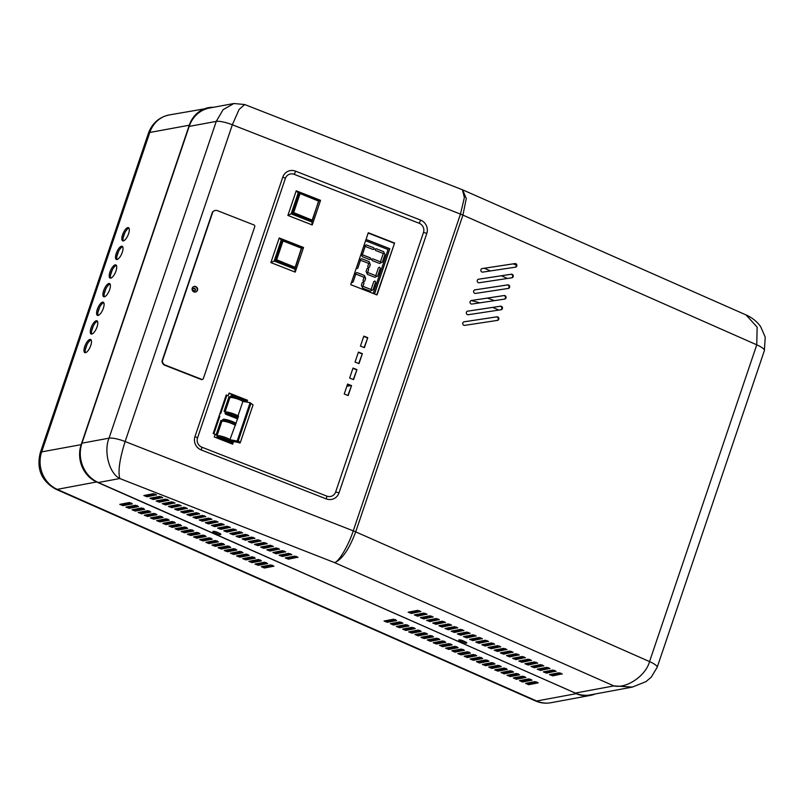 <?xml version="1.0" encoding="UTF-8"?>
<svg xmlns="http://www.w3.org/2000/svg" width="806" height="806" viewBox="0 0 806 806"><rect width="100%" height="100%" fill="white"/><g stroke="black" fill="none" stroke-linecap="round" stroke-linejoin="round"><path stroke-width="1.21" d="M311.035 220.653L312.174 220.149L318.692 201.147L300.064 193.561L298.784 194.216L292.578 213.429L311.035 220.653L311.952 220.159L293.495 212.935L299.701 193.722L298.784 194.216M296.215 190.81L287.883 215.434L312.224 224.955L320.556 200.341L296.215 190.81L298.25 192.896L291.147 213.862L287.883 215.434M291.147 213.862L311.872 221.972L318.652 200.885M299.903 193.541L298.25 192.896M318.964 201.006L320.556 200.341M311.872 221.972L312.224 224.955M229.992 439.502L238.556 416.128A9.37 2.096 -161.3 0 0 225.368 411.826L224.965 413.025A9.37 2.096 18.7 0 1 238.153 417.327M220.713 413.468L226.788 395.504M220.048 413.206L220.733 413.478L226.818 395.514M246.898 402.103L247.523 400.25L229.106 393.046L228.209 395.706L226.234 394.93L213.167 433.527L215.142 434.303L214.245 436.963L232.652 444.177L233.559 441.507L240.188 442.877L253.034 404.934L250.122 402.698L252.953 404.803M231.896 395.545L230.728 395.988L231.896 395.545A8.503 1.904 18.7 0 1 245.266 400.773L245.901 401.932A9.37 2.096 -161.3 0 0 239.634 398.245A9.37 2.096 -161.3 0 0 230.728 395.988L230.325 397.187A9.37 2.096 18.7 0 1 243.513 401.489L250.122 402.698L237.155 441.033L238.304 440.731L240.188 442.877M237.79 418.395A8.503 1.904 -161.3 0 0 225.589 414.173L224.965 413.025M225.368 411.826L224.048 411.312L229.005 396.673L229.992 397.338L225.096 411.725M229.952 397.449A8.654 1.934 -161.3 0 1 242.898 401.378L238.012 415.805M225.589 414.173L237.619 418.888M242.898 401.378L243.513 401.489M229.005 396.673L230.325 397.187M213.832 433.789L219.796 416.168L219.131 415.906L219.837 416.148L213.862 433.799M232.38 444.066L233.176 441.718L232.521 441.456A9.37 2.096 -161.3 0 0 230.536 439.814L237.155 441.033L239.795 443.068M235.896 423.976A9.37 2.096 -161.3 0 0 222.708 419.684L223.887 419.231A8.503 1.904 18.7 0 1 236.077 423.452M230.536 439.814A9.37 2.096 -161.3 0 0 217.348 435.522L216.038 435.008L220.985 420.359L222.305 420.883L222.708 419.684L223.887 419.231M232.118 442.655L230.939 443.099A8.503 1.904 -161.3 0 0 217.58 437.87L216.945 436.721A9.37 2.096 18.7 0 1 225.861 438.968A9.37 2.096 18.7 0 1 232.118 442.655L232.521 441.456M220.985 420.359L221.972 421.034L217.076 435.411M234.878 425.064A8.654 1.934 -161.3 0 0 221.932 421.145M217.58 437.87L230.939 443.099M222.305 420.883A9.37 2.096 18.7 0 1 235.493 425.175M217.348 435.522L216.945 436.721M294.029 267.804L295.167 267.3L301.515 247.936L283.067 240.712L281.778 241.367L275.4 260.207L294.029 267.804L294.946 267.31L276.488 260.086L282.694 240.873L281.778 241.367M279.219 237.961L270.876 262.585L295.218 272.116L303.55 247.492L279.219 237.961L281.244 240.047L274.151 261.013L270.876 262.585M274.151 261.013L294.865 269.123L301.645 248.036M282.896 240.702L281.244 240.047M301.958 248.167L303.55 247.492M294.865 269.123L295.218 272.116M96.287 320.758A7.204 2.609 113.8 0 1 96.942 320.818A7.204 2.609 113.8 0 1 96.76 327.669A7.204 2.609 113.8 0 1 91.783 334.067A7.204 2.609 113.8 0 1 91.128 334.006A7.204 2.609 113.8 0 1 91.31 327.165A7.204 2.609 113.8 0 1 96.287 320.758M89.98 339.397A7.204 2.609 113.8 0 1 90.635 339.457A7.204 2.609 113.8 0 1 90.453 346.298A7.204 2.609 113.8 0 1 85.476 352.706A7.204 2.609 113.8 0 1 84.821 352.645A7.204 2.609 113.8 0 1 85.003 345.804A7.204 2.609 113.8 0 1 89.98 339.397M127.822 227.594A7.204 2.609 113.8 0 1 128.476 227.655A7.204 2.609 113.8 0 1 128.295 234.506A7.204 2.609 113.8 0 1 123.318 240.903A7.204 2.609 113.8 0 1 122.663 240.843A7.204 2.609 113.8 0 1 122.844 234.002A7.204 2.609 113.8 0 1 127.822 227.594M121.515 246.233A7.204 2.609 113.8 0 1 122.169 246.293A7.204 2.609 113.8 0 1 121.988 253.134A7.204 2.609 113.8 0 1 117.011 259.542A7.204 2.609 113.8 0 1 116.356 259.482A7.204 2.609 113.8 0 1 116.538 252.631A7.204 2.609 113.8 0 1 121.515 246.233M115.208 264.862A7.204 2.609 113.8 0 1 115.863 264.922A7.204 2.609 113.8 0 1 115.681 271.763A7.204 2.609 113.8 0 1 110.704 278.171A7.204 2.609 113.8 0 1 110.049 278.11A7.204 2.609 113.8 0 1 110.231 271.269A7.204 2.609 113.8 0 1 115.208 264.862M108.901 283.5A7.204 2.609 113.8 0 1 109.556 283.561A7.204 2.609 113.8 0 1 109.374 290.402A7.204 2.609 113.8 0 1 104.397 296.81A7.204 2.609 113.8 0 1 103.742 296.749A7.204 2.609 113.8 0 1 103.924 289.898A7.204 2.609 113.8 0 1 108.901 283.5M102.594 302.129A7.204 2.609 113.8 0 1 103.249 302.19A7.204 2.609 113.8 0 1 103.067 309.03A7.204 2.609 113.8 0 1 98.09 315.438A7.204 2.609 113.8 0 1 97.435 315.378A7.204 2.609 113.8 0 1 97.617 308.537A7.204 2.609 113.8 0 1 102.594 302.129M405.881 624.63L396.361 626.463L399.605 627.723L408.954 625.99L405.881 624.63M407.685 624.982L400.048 626.393L398.245 626.05M426.132 633.123L418.495 634.534L416.692 634.191M418.042 635.863L427.563 634.03L424.319 632.77L414.969 634.503L418.042 635.863L418.495 634.534M418.173 630.06L408.652 631.894L411.896 633.153L421.246 631.42L418.173 630.06M419.976 630.403L412.35 631.823L410.546 631.471M438.424 638.543L430.787 639.964L428.983 639.611M430.333 641.294L439.864 639.46L436.62 638.201L427.261 639.934L430.333 641.294L430.787 639.964M239.926 551.375L230.405 553.208L233.649 554.468L243.009 552.735L239.926 551.375M241.74 551.717L234.103 553.138L232.299 552.795M258.373 559.515L248.842 561.349L252.087 562.608L261.446 560.875L258.373 559.515M260.177 559.858L252.54 561.278L250.737 560.926M252.228 556.805L242.697 558.639L245.941 559.888L255.301 558.155L252.228 556.805M254.031 557.148L246.394 558.558L244.591 558.215M413.831 627.693L406.204 629.103L404.4 628.761M405.75 630.433L415.271 628.599L412.027 627.35L402.678 629.083L405.75 630.433L406.204 629.103M530.62 679.246L522.983 680.657L521.18 680.314M522.53 681.987L532.061 680.153L528.817 678.904L519.457 680.637L522.53 681.987L522.983 680.657M135.438 505.251L125.917 507.085L129.161 508.344L138.511 506.611L135.438 505.251M137.242 505.594L129.615 507.004L127.811 506.662M455.058 646.341L445.527 648.175L448.771 649.435L458.13 647.702L455.058 646.341M456.861 646.684L449.224 648.095L447.421 647.752M272.468 565.288L264.831 566.699L263.028 566.356M264.378 568.029L273.909 566.195L270.665 564.946L261.305 566.678L264.378 568.029L264.831 566.699M430.475 635.491L420.944 637.324L424.188 638.574L433.547 636.841L430.475 635.491M432.278 635.833L424.641 637.244L422.838 636.901M450.715 643.974L443.078 645.384L441.275 645.042M442.625 646.714L452.156 644.881L448.912 643.631L439.552 645.364L442.625 646.714L443.078 645.384M442.766 640.911L433.235 642.745L436.479 644.004L445.839 642.271L442.766 640.911M444.569 641.254L436.933 642.674L435.129 642.332M463.007 649.394L455.37 650.815L453.566 650.472M454.916 652.145L464.447 650.311L461.203 649.052L451.844 650.785L454.916 652.145L455.37 650.815M166.177 518.812L156.646 520.646L159.89 521.905L169.25 520.172L166.177 518.812M167.98 519.165L160.344 520.575L158.54 520.233M184.614 526.953L175.083 528.786L178.328 530.046L187.687 528.313L184.614 526.953M186.418 527.295L178.781 528.716L176.977 528.373M178.469 524.243L168.938 526.076L172.182 527.336L181.541 525.603L178.469 524.243M180.272 524.585L172.635 526.006L170.832 525.653M196.906 532.383L187.385 534.217L190.629 535.476L199.979 533.743L196.906 532.383M198.709 532.726L191.072 534.146L189.269 533.794M141.584 507.961L132.063 509.795L135.307 511.054L144.657 509.321L141.584 507.961M143.387 508.304L135.761 509.724L133.957 509.382M160.031 516.102L150.5 517.936L153.745 519.195L163.104 517.462L160.031 516.102M161.835 516.445L154.198 517.865L152.394 517.523M153.886 513.392L144.355 515.225L147.599 516.475L156.958 514.742L153.886 513.392M155.689 513.734L148.052 515.145L146.249 514.802M172.323 521.532L162.792 523.366L166.036 524.615L175.396 522.882L172.323 521.532M174.126 521.875L166.489 523.285L164.686 522.943M215.343 540.524L205.822 542.357L209.066 543.617L218.416 541.884L215.343 540.524M217.146 540.866L209.51 542.277L207.706 541.934M233.78 548.664L224.259 550.498L227.504 551.747L236.853 550.014L233.78 548.664M235.584 549.007L227.957 550.417L226.154 550.075M227.635 545.944L218.114 547.788L221.358 549.037L230.707 547.304L227.635 545.944M229.438 546.297L221.811 547.707L220.008 547.365M246.082 554.085L236.551 555.918L239.795 557.178L249.155 555.445L246.082 554.085M247.885 554.437L240.248 555.848L238.445 555.505M190.76 529.673L181.239 531.507L184.473 532.756L193.833 531.023L190.76 529.673M192.563 530.016L184.927 531.426L183.123 531.083M209.197 537.814L199.676 539.647L202.921 540.897L212.27 539.164L209.197 537.814M211.001 538.156L203.364 539.567L201.56 539.224M203.052 535.093L193.531 536.927L196.775 538.186L206.124 536.453L203.052 535.093M204.855 535.436L197.218 536.856L195.415 536.514M221.489 543.234L211.968 545.068L215.212 546.327L224.562 544.594L221.489 543.234M223.292 543.576L215.665 544.997L213.852 544.655M516.515 673.473L506.994 675.307L510.238 676.566L519.598 674.834L516.515 673.473M518.329 673.816L510.692 675.237L508.888 674.884M475.298 654.825L467.661 656.235L465.858 655.893M467.218 657.565L476.739 655.731L473.495 654.482L464.135 656.215L467.218 657.565L467.661 656.235M393.59 619.21L384.069 621.043L387.313 622.292L396.663 620.56L393.59 619.21M395.393 619.552L387.757 620.963L385.953 620.62M401.539 622.262L393.902 623.683L392.099 623.34M393.459 625.013L402.98 623.179L399.736 621.92L390.386 623.653L393.459 625.013L393.902 623.683M536.766 681.957L529.129 683.367L527.326 683.025M528.676 684.707L538.207 682.873L534.962 681.614L525.603 683.347L528.676 684.707L529.129 683.367M129.292 502.541L119.772 504.375L123.016 505.624L132.365 503.891L129.292 502.541M131.096 502.884L123.469 504.294L121.656 503.952M264.519 562.225L254.988 564.059L258.232 565.318L267.592 563.585L264.519 562.225M266.323 562.578L258.686 563.988L256.882 563.646M491.932 662.623L482.411 664.456L485.655 665.706L495.005 663.973L491.932 662.623M493.735 662.965L486.099 664.376L484.295 664.033M512.173 671.106L504.546 672.516L502.743 672.174M504.093 673.846L513.613 672.013L510.369 670.763L501.02 672.496L504.093 673.846L504.546 672.516M504.224 668.043L494.703 669.877L497.947 671.136L507.296 669.403L504.224 668.043M506.027 668.396L498.4 669.806L496.597 669.464M524.474 676.526L516.837 677.947L515.034 677.604M516.384 679.277L525.905 677.443L522.671 676.184L513.311 677.917L516.384 679.277L516.837 677.947M467.349 651.762L457.828 653.606L461.062 654.855L470.422 653.122L467.349 651.762M469.152 652.114L461.516 653.525L459.712 653.182M487.59 660.255L479.953 661.666L478.149 661.323M479.51 662.995L489.03 661.162L485.786 659.902L476.437 661.635L479.51 662.995L479.953 661.666M479.641 657.192L470.12 659.026L473.364 660.285L482.713 658.552L479.641 657.192M481.444 657.535L473.807 658.955L472.004 658.613M499.881 665.675L492.244 667.096L490.441 666.743M491.801 668.426L501.322 666.592L498.078 665.333L488.728 667.066L491.801 668.426L492.244 667.096M147.74 510.672L138.209 512.515L141.453 513.765L150.813 512.032L147.74 510.672M149.543 511.024L141.906 512.435L140.103 512.092M192.866 290.271L194.538 291.016A1.441 1.38 61.8 0 0 193.228 288.498M498.803 310.088A159.739 144.536 79.5 0 0 496.254 308.93A159.739 144.536 79.5 0 0 492.637 307.398M479.812 302.865A159.739 144.536 79.5 0 0 471.097 300.557M98.141 315.428A7.204 2.609 113.8 0 1 99.178 308.275A7.204 2.609 113.8 0 1 103.773 302.683M104.448 296.799A7.204 2.609 113.8 0 1 105.485 289.636A7.204 2.609 113.8 0 1 110.079 284.055M110.754 278.161A7.204 2.609 113.8 0 1 111.792 271.007A7.204 2.609 113.8 0 1 116.386 265.416M117.061 259.532A7.204 2.609 113.8 0 1 118.099 252.369A7.204 2.609 113.8 0 1 122.693 246.787M123.368 240.893A7.204 2.609 113.8 0 1 124.406 233.74A7.204 2.609 113.8 0 1 129 228.148M85.527 352.696A7.204 2.609 113.8 0 1 86.564 345.542A7.204 2.609 113.8 0 1 91.159 339.951M91.834 334.057A7.204 2.609 113.8 0 1 92.871 326.904A7.204 2.609 113.8 0 1 97.466 321.312M373.198 293.444L388.059 249.538L365.571 240.732M372.775 258.827L380.593 261.89L380.926 262.806L379.646 263.481L372.181 260.56L371.536 259.33L372.775 258.827L380.593 261.89M370.297 257.86L370.931 259.089L369.712 259.592L362.317 256.691L361.753 255.301L362.599 254.847L370.297 257.86L370.851 259.119M364.493 245.558L363.828 245.89L364.493 245.558L365.027 246.817L362.499 254.293L361.33 254.898L361.028 254.182M368.09 272.67L375.908 275.733L376.241 276.649L374.961 277.314L367.496 274.393L366.851 273.163L368.09 272.67L375.908 275.733M368.614 263.894L369.783 263.3L370.317 264.57L369.42 267.219L368.251 267.814L367.717 266.544L368.614 263.894L369.783 263.3M359.808 259.391L359.144 259.734L359.808 259.391L360.342 260.66L357.814 268.136L356.645 268.741L356.343 268.015M363.405 286.513L371.213 289.576L371.556 290.492L370.276 291.157L362.811 288.236L362.166 287.007L363.405 286.513L371.213 289.576M363.929 277.738L365.098 277.143L365.632 278.413L364.735 281.062L363.566 281.657L363.032 280.387L363.929 277.738M355.124 273.234L354.459 273.577L355.124 273.234L355.658 274.503L353.129 281.979L351.96 282.574L351.658 281.858M356.947 272.559L364.342 275.45L364.977 276.68L363.758 277.183L356.061 274.161L355.678 273.234L356.947 272.559L364.342 275.45M362.297 282.563L363.466 281.969L364 283.238L363.103 285.888L361.934 286.483L361.4 285.213L362.297 282.563L363.466 281.969M373.762 281.596L375.002 281.022L375.606 282.312L373.077 289.787L371.838 290.361L371.234 289.072L373.762 281.596L375.002 281.022M361.632 258.716L369.027 261.607L369.662 262.837L368.443 263.34L360.745 260.328L360.363 259.391L361.632 258.716L369.027 261.607M366.982 268.72L368.151 268.126L368.685 269.395L367.788 272.045L366.619 272.64L366.085 271.37L366.982 268.72M378.447 267.753L379.686 267.179L380.301 268.479L377.762 275.944L376.523 276.518L375.918 275.229L378.447 267.753L379.686 267.179M366.317 244.873L373.712 247.764L374.347 248.994L373.128 249.497L365.43 246.485L365.047 245.548L366.317 244.873L373.712 247.764M376.18 248.732L383.646 251.653L384.22 253.054L383.424 253.527L375.606 250.465L374.961 249.235L376.18 248.732L383.646 251.653M383.132 253.91L384.371 253.336L384.986 254.636L382.447 262.111L381.208 262.675L380.603 261.386L383.132 253.91M383.132 253.92L384.371 253.336M384.291 253.376L384.986 254.636M384.905 254.676L382.376 262.141M383.565 251.694L384.22 253.054M384.15 253.094L383.414 253.527M374.961 249.245L376.1 248.772M373.641 247.805L374.266 249.024M365.047 245.548L366.246 244.913M379.606 267.219L380.301 268.479M380.22 268.519L377.692 275.984M366.972 268.73L368.151 268.126M368.07 268.166L368.685 269.395M368.614 269.436L367.717 272.085M368.957 261.648L369.581 262.867M360.363 259.391L361.562 258.756M374.921 281.062L375.606 282.312M375.536 282.352L373.007 289.828M363.385 282.009L364 283.238M363.929 283.279L363.032 285.929M364.272 275.491L364.896 276.71M355.678 273.234L356.877 272.599M355.043 273.274L355.658 274.503M355.587 274.544L353.058 282.019M363.929 277.748L365.098 277.143M365.017 277.183L365.632 278.413M365.561 278.453L364.665 281.103M371.143 289.616L371.475 290.533M362.176 287.017L363.325 286.553M359.728 259.441L360.342 260.66M360.272 260.701L357.743 268.176M369.702 263.34L370.317 264.57M370.246 264.61L369.35 267.26M375.828 275.773L376.16 276.69M366.861 273.174L368.01 272.71M364.413 245.598L365.027 246.817M364.957 246.858L362.428 254.333M361.753 255.301L362.599 254.847M362.519 254.887L370.226 257.9M380.513 261.93L380.845 262.847M371.546 259.33L372.694 258.867M374.458 293.938L389.751 248.762L366.005 239.473M374.518 293.968L389.832 248.722L366.025 239.402M195.405 290.16A1.441 1.38 61.8 0 0 193.41 288.377A1.441 1.38 61.8 0 0 193.198 290.704A1.441 1.38 61.8 0 0 195.405 290.16M423.482 232.491A7.204 6.881 61.8 0 0 419.16 223.262L294.19 174.338A7.204 6.881 61.8 0 0 285.364 178.418L197.52 437.95A7.204 6.881 61.8 0 0 201.843 447.179L326.803 496.103A7.204 6.881 61.8 0 0 335.639 492.023L423.482 232.491A4.322 0.967 18.7 0 1 426.807 233.438L338.963 492.97A10.428 9.954 -118.2 0 1 326.178 498.874L201.218 449.95A10.428 9.954 -118.2 0 1 194.961 436.6A4.322 0.967 18.7 0 1 197.52 437.95M364.393 347.658L367.768 337.674L363.828 336.132L360.443 346.106L364.393 347.658M364.121 347.547L367.768 337.674M367.395 337.875L363.718 336.445M358.982 363.627L362.368 353.643L358.418 352.101L355.043 362.085L358.982 363.627M358.71 363.516L362.368 353.643M361.985 353.844L358.317 352.413M353.582 379.596L356.957 369.611L353.018 368.07L349.633 378.054L353.582 379.596M353.31 379.495L356.957 369.611M356.574 369.823L352.907 368.382M348.172 395.565L351.557 385.59L347.608 384.039L344.233 394.023L348.172 395.565M347.9 395.464L351.557 385.59M351.174 385.792L347.497 384.351M377.017 294.946L394.587 243.039L368.282 232.743L350.711 284.649L377.017 294.946M376.745 294.835L394.587 243.039M394.205 243.241L368.171 233.055M246.606 402.053L247.523 400.25M247.14 400.461L229.005 393.358M226.123 395.242L228.209 395.706M213.872 210.981A4.423 4.221 61.8 0 0 212.462 212.079L162.006 361.138A4.423 4.221 61.8 0 0 165.049 365.35L201.228 379.515A1.441 1.38 61.8 0 0 202.538 379.334M467.43 311.217L499.962 306.29A1.803 1.632 -100.5 0 1 500.758 309.786M500.556 306.179L467.671 311.156A1.803 1.632 79.5 0 0 466.342 313.212A1.803 1.632 79.5 0 0 468.236 314.723L501.12 309.736A1.803 1.632 79.5 0 0 502.38 308.638A1.803 1.632 79.5 0 0 500.556 306.179L499.962 306.29M463.833 321.866L496.355 316.929A1.803 1.632 -100.5 0 1 497.151 320.435M496.959 316.818L464.065 321.806A1.803 1.632 79.5 0 0 462.735 323.861A1.803 1.632 79.5 0 0 464.629 325.372L497.514 320.385A1.803 1.632 79.5 0 0 498.773 319.277A1.803 1.632 79.5 0 0 496.959 316.818L496.355 316.929M478.24 279.279L510.772 274.342A1.803 1.632 -100.5 0 1 511.568 277.848M511.377 274.231L478.482 279.219A1.803 1.632 79.5 0 0 479.046 282.775L511.931 277.788A1.803 1.632 79.5 0 0 513.19 276.69A1.803 1.632 79.5 0 0 511.377 274.231L510.772 274.342M481.847 268.63L514.369 263.693A1.803 1.632 -100.5 0 1 515.175 267.199M514.974 263.582L482.089 268.569A1.803 1.632 79.5 0 0 482.643 272.126L515.538 267.149A1.803 1.632 79.5 0 0 516.797 266.04A1.803 1.632 79.5 0 0 514.974 263.582L514.369 263.693M471.036 300.567L503.559 295.641A1.803 1.632 -100.5 0 1 504.365 299.147M504.163 295.53L471.278 300.517A1.803 1.632 79.5 0 0 471.832 304.074L504.727 299.086A1.803 1.632 79.5 0 0 505.987 297.988A1.803 1.632 79.5 0 0 504.163 295.53L503.559 295.641M474.643 289.918L507.165 284.992A1.803 1.632 -100.5 0 1 507.961 288.498M507.77 284.881L474.875 289.868A1.803 1.632 79.5 0 0 475.439 293.424L508.334 288.437A1.803 1.632 79.5 0 0 509.583 287.339A1.803 1.632 79.5 0 0 507.77 284.881L507.165 284.992M562.125 674.128L559.052 672.768L549.531 674.602L552.765 675.861L562.225 673.846M560.855 673.111L553.218 674.531L551.415 674.179M525.25 657.847L522.177 656.487L512.646 658.321L515.89 659.58L525.341 657.565M523.981 656.83L516.344 658.25L514.54 657.908M506.803 649.707L503.73 648.346L494.209 650.18L497.453 651.439L506.903 649.424M505.533 648.689L497.906 650.11L496.103 649.767M512.948 652.417L509.876 651.067L500.355 652.9L503.599 654.15L513.049 652.135M511.679 651.409L504.052 652.82L502.249 652.477M494.511 644.276L491.438 642.926L481.917 644.76L485.162 646.009L494.612 643.994M493.242 643.269L485.605 644.679L483.802 644.337M549.833 668.698L546.76 667.338L537.229 669.171L540.473 670.431L549.924 668.416M548.564 667.69L540.927 669.101L539.123 668.758M531.396 660.557L528.323 659.207L518.792 661.041L522.036 662.29L531.486 660.275M530.126 659.55L522.49 660.96L520.686 660.618M537.542 663.267L534.469 661.917L524.938 663.751L528.182 665.01L537.632 662.985M536.272 662.26L528.635 663.67L526.832 663.328M519.104 655.137L516.031 653.777L506.5 655.61L509.745 656.87L519.195 654.845M517.835 654.119L510.198 655.54L508.395 655.187M476.074 636.135L473.001 634.785L463.48 636.619L466.724 637.868L476.175 635.853M474.805 635.128L467.168 636.538L465.364 636.196M457.637 627.995L454.564 626.645L445.033 628.478L448.277 629.738L457.727 627.713M456.367 626.987L448.73 628.398L446.927 628.055M463.782 630.715L460.71 629.355L451.179 631.189L454.423 632.448L463.883 630.433M462.513 629.698L454.876 631.118L453.073 630.776M445.345 622.575L442.272 621.214L432.741 623.048L435.986 624.307L445.436 622.292M444.076 621.557L436.439 622.978L434.635 622.635M500.657 646.996L497.584 645.636L488.063 647.47L491.307 648.729L500.758 646.704M499.388 645.979L491.761 647.399L489.957 647.047M482.22 638.856L479.147 637.496L469.626 639.329L472.87 640.589L482.32 638.574M480.95 637.838L473.313 639.259L471.51 638.906M488.365 641.566L485.293 640.206L475.772 642.039L479.016 643.299L488.466 641.284M487.096 640.558L479.459 641.969L477.656 641.626M469.928 633.425L466.855 632.065L457.334 633.899L460.569 635.158L470.029 633.143M468.659 632.418L461.022 633.828L459.219 633.486M543.687 665.988L540.614 664.628L531.083 666.461L534.328 667.721L543.778 665.706M542.418 664.97L534.781 666.391L532.978 666.048M297.827 557.45L294.754 556.1L285.233 557.933L288.477 559.193L297.928 557.168M296.558 556.442L288.921 557.853L287.117 557.51M181.048 505.906L177.975 504.546L168.444 506.38L171.688 507.639L181.138 505.614M179.778 504.888L172.141 506.309L170.338 505.956M217.308 532.313A3.244 0.725 -161.3 0 0 212.875 531.527A3.244 0.725 -161.3 0 0 214.598 532.816L216.441 533.632A3.244 0.725 -161.3 0 0 220.864 534.418A3.244 0.725 -161.3 0 0 219.151 533.129L217.308 532.313M218.829 532.988A3.244 0.725 18.7 0 1 216.885 532.303L215.363 531.628M156.465 495.045L153.392 493.695L143.861 495.529L147.105 496.778L156.555 494.763M155.195 494.038L147.558 495.448L145.755 495.106M211.776 519.467L208.704 518.117L199.183 519.951L202.427 521.2L211.877 519.185M210.507 518.46L202.87 519.87L201.067 519.527M193.339 511.326L190.266 509.976L180.746 511.81L183.99 513.059L193.44 511.044M192.07 510.319L184.433 511.729L182.63 511.387M291.681 554.74L288.608 553.39L279.088 555.223L282.332 556.472L291.782 554.457M290.412 553.732L282.775 555.143L280.972 554.8M199.485 514.047L196.412 512.687L186.891 514.52L190.135 515.78L199.586 513.754M198.216 513.029L190.579 514.45L188.775 514.097M463.168 640.841A3.244 0.725 -161.3 0 0 458.735 640.055A3.244 0.725 -161.3 0 0 460.448 641.344L462.291 642.16A3.244 0.725 -161.3 0 0 466.724 642.946A3.244 0.725 -161.3 0 0 465.012 641.657L463.168 640.841M464.689 641.516A3.244 0.725 18.7 0 1 462.745 640.83L461.223 640.155M174.902 503.186L171.829 501.836L162.298 503.669L165.542 504.919L174.993 502.904M173.633 502.178L165.996 503.589L164.192 503.246M555.979 671.408L552.906 670.058L543.375 671.892L546.619 673.141L556.08 671.126M554.709 670.401L547.072 671.811L545.269 671.469M426.908 614.434L423.835 613.074L414.304 614.907L417.548 616.167L426.999 614.152M425.639 613.416L418.002 614.837L416.198 614.494M187.194 508.616L184.121 507.256L174.6 509.09L177.834 510.349L187.294 508.334M185.924 507.599L178.287 509.019L176.484 508.677M162.611 497.765L159.538 496.405L150.007 498.239L153.251 499.498L162.701 497.483M161.341 496.748L153.704 498.168L151.901 497.816M168.756 500.476L165.683 499.115L156.152 500.949L159.397 502.209L168.847 500.194M167.487 499.468L159.85 500.879L158.047 500.536M420.762 611.724L417.679 610.364L408.158 612.197L411.403 613.457L420.853 611.432M419.483 610.706L411.856 612.127L410.053 611.774M285.536 552.029L282.463 550.669L272.942 552.503L276.186 553.762L285.636 551.747M284.266 551.012L276.629 552.432L274.826 552.09M267.098 543.889L264.025 542.529L254.495 544.362L257.739 545.622L267.189 543.607M265.829 542.871L258.192 544.292L256.389 543.949M273.244 546.599L270.171 545.249L260.64 547.083L263.884 548.332L273.335 546.317M271.975 545.591L264.338 547.002L262.534 546.659M254.807 538.458L251.734 537.108L242.203 538.942L245.447 540.191L254.898 538.176M253.537 537.451L245.901 538.861L244.097 538.519M451.491 625.285L448.418 623.935L438.887 625.768L442.131 627.018L451.582 625.003M450.222 624.277L442.585 625.688L440.781 625.345M433.054 617.144L429.981 615.794L420.45 617.628L423.694 618.877L433.144 616.862M431.784 616.137L424.147 617.547L422.344 617.205M439.199 619.864L436.127 618.504L426.596 620.338L429.84 621.597L439.29 619.572M437.93 618.847L430.293 620.267L428.49 619.915M279.39 549.319L276.317 547.959L266.786 549.793L270.03 551.052L279.491 549.027M278.12 548.302L270.484 549.722L268.68 549.37M236.37 530.318L233.287 528.968L223.766 530.801L227.01 532.051L236.46 530.036M235.1 529.31L227.463 530.721L225.66 530.378M217.922 522.177L214.849 520.827L205.329 522.661L208.573 523.92L218.023 521.895M216.653 521.17L209.016 522.58L207.213 522.238M224.068 524.897L220.995 523.537L211.474 525.371L214.718 526.63L224.169 524.615M222.799 523.88L215.172 525.3L213.368 524.958M205.631 516.757L202.558 515.397L193.037 517.23L196.281 518.49L205.732 516.475M204.361 515.739L196.724 517.16L194.921 516.817M260.953 541.179L257.88 539.818L248.349 541.652L251.593 542.912L261.043 540.886M259.683 540.161L252.046 541.582L250.243 541.229M242.515 533.038L239.442 531.678L229.911 533.512L233.156 534.771L242.606 532.756M241.246 532.02L233.609 533.441L231.806 533.088M248.661 535.748L245.588 534.388L236.057 536.222L239.301 537.481L248.752 535.466M247.392 534.741L239.755 536.151L237.951 535.809M230.214 527.608L227.141 526.247L217.62 528.081L220.864 529.341L230.315 527.326M228.944 526.6L221.318 528.011L219.514 527.668M462.432 189.763L464.377 197.5L460.468 214.094L353.25 530.852A15.858 3.546 18.7 0 1 355.708 531.869C349.27 549.017 342.248 559.273 334.641 562.638L119.812 478.532C117.857 471.379 119.631 459.047 125.132 441.537L353.25 530.852C348.817 544.705 339.094 561.56 334.641 562.638L613.89 685.916L632.357 687.085L590.244 694.893A30.275 27.394 -100.5 0 1 575.262 693.069L613.89 685.916C626.685 688.888 645.898 675.609 649.545 661.585L756.763 344.827L757.136 327.125L746.044 314.934C751.917 317.473 756.763 321.342 760.602 326.541L765.216 337.089L764.39 350.56A14.417 3.224 -161.3 0 0 756.763 344.827L462.926 215.111A15.858 3.546 -161.3 0 0 460.468 214.094L232.35 124.779A14.417 3.224 -161.3 0 0 216.25 121.394L189.168 126.411A30.275 27.394 -100.5 0 1 209.459 108.044L234.002 103.49M216.25 121.394L223.111 109.676L233.901 103.511L244.752 104.548L239.12 109.374L232.35 124.779L125.132 441.537A14.417 3.224 18.7 0 0 109.032 438.162C103.521 451.541 109.233 473.434 119.812 478.532L98.302 482.522A30.275 27.394 -100.5 0 1 81.95 443.179L109.032 438.162L216.25 121.394M632.357 687.085L645.949 681.644L651.228 677.171L657.172 667.328A14.417 3.224 18.7 0 0 649.545 661.585L355.708 531.869L462.926 215.111L466.291 198.478L462.624 189.843L244.752 104.548M575.262 693.069L98.302 482.522M189.168 126.411L81.95 443.179M196.019 291.873A2.881 2.75 61.8 0 0 193.299 286.805M197.48 290.271A2.881 2.75 61.8 0 0 193.49 286.694A2.881 2.75 61.8 0 0 193.067 291.359A2.881 2.75 61.8 0 0 197.48 290.271M203.374 378.488L254.726 226.768A1.441 1.38 61.8 0 0 253.86 224.914L217.691 210.759A4.423 4.221 61.8 0 0 212.844 211.877L162.389 360.937A4.423 4.221 61.8 0 0 165.431 365.148L201.601 379.304A1.441 1.38 61.8 0 0 203.374 378.488M165.431 365.148L201.228 379.515A1.441 1.38 61.8 0 0 202.356 379.455L202.739 379.243M162.389 360.937L162.006 361.138A4.423 4.221 61.8 0 0 165.049 365.35M212.844 211.877L162.006 361.138M214.053 210.88L213.671 211.081A4.423 4.221 61.8 0 0 212.462 212.079M292.578 213.429L293.656 212.623L292.407 213.056M300.074 193.571L318.501 200.785L300.064 193.561L293.656 212.623L312.174 220.149L318.692 201.147L312.305 219.967M250.827 403.725L238.304 440.731M275.581 260.58L276.66 259.784L275.4 260.207M276.66 259.784L295.167 267.3L301.686 248.298L283.037 240.944L276.66 259.784M301.525 247.946L295.308 267.129M283.077 240.722L301.686 248.298M347.315 384.915L348.474 384.734M349.623 385.187L347.094 385.57M350.781 385.641L346.862 386.235M400.048 626.393L399.605 627.723M412.35 631.823L411.896 633.153M234.103 553.138L233.649 554.468M252.54 561.278L252.087 562.608M246.394 558.558L245.941 559.888M129.615 507.004L129.161 508.344M449.224 648.095L448.771 649.435M424.641 637.244L424.188 638.574M436.933 642.674L436.479 644.004M160.344 520.575L159.89 521.905M178.781 528.716L178.328 530.046M172.635 526.006L172.182 527.336M191.072 534.146L190.629 535.476M135.761 509.724L135.307 511.054M154.198 517.865L153.745 519.195M148.052 515.145L147.599 516.475M166.489 523.285L166.036 524.615M209.51 542.277L209.066 543.617M227.957 550.417L227.504 551.747M221.811 547.707L221.358 549.037M240.248 555.848L239.795 557.178M184.927 531.426L184.473 532.756M203.364 539.567L202.921 540.897M197.218 536.856L196.775 538.186M215.665 544.997L215.212 546.327M510.692 675.237L510.238 676.566M387.757 620.963L387.313 622.292M123.469 504.294L123.016 505.624M258.686 563.988L258.232 565.318M486.099 664.376L485.655 665.706M498.4 669.806L497.947 671.136M461.516 653.525L461.062 654.855M473.807 658.955L473.364 660.285M141.906 512.435L141.453 513.765M487.328 298.099A165.512 149.755 -100.5 0 1 494.421 300.648M576.391 693.533L96.77 482.038A28.835 26.084 -100.5 0 1 81.194 444.559L189.309 125.142A28.835 26.084 -100.5 0 1 208.643 107.641A28.835 26.084 -100.5 0 1 213.701 107.258L169.109 114.966A28.835 26.084 79.5 0 0 149.785 132.466A14.417 3.224 -161.3 0 0 148.415 133.272L40.3 452.69C36.27 468.961 41.479 481.152 55.926 489.242A14.417 5.219 -66.2 0 0 57.236 489.363L536.655 700.998A28.835 26.084 79.5 0 0 550.921 702.731C545.561 703.678 540.363 703.064 535.345 700.877A14.417 5.219 -66.2 0 0 536.655 700.998L576.189 693.674A28.835 26.084 -100.5 0 0 590.455 695.397L595.322 693.946A28.835 26.084 -100.5 0 1 590.455 695.397L550.921 702.731M96.972 481.887L57.236 489.363A28.835 26.084 79.5 0 1 41.66 451.884A14.417 3.224 -161.3 0 0 40.3 452.69M81.507 444.58L41.66 451.884L149.785 132.466L189.622 125.162M85.315 349.633L87.018 344.585M91.622 331.004L93.325 325.946M97.929 312.365L99.632 307.318M104.236 293.737L105.939 288.689M110.543 275.108L112.246 270.05M116.85 256.469L118.553 251.422M123.157 237.841L124.859 232.783M555.002 673.524L554.75 674.249M484.325 268.247L490.441 270.947M501.362 275.773L507.468 278.473M516.253 265.174L513.281 263.864M434.273 619.522A165.512 149.755 -100.5 0 1 432.268 619.22M194.961 436.6L282.805 177.068A10.428 9.954 -118.2 0 1 295.58 171.164L420.551 220.088A10.428 9.954 -118.2 0 1 426.807 233.438M420.551 220.088A4.322 0.866 111.4 0 1 419.16 223.262M295.58 171.164A4.322 0.866 111.4 0 1 294.19 174.338M335.639 492.023A4.322 0.967 18.7 0 1 338.963 492.97M282.805 177.068A4.322 0.967 18.7 0 1 285.364 178.418M326.803 496.103A4.322 0.866 111.4 0 1 326.178 498.874M201.843 447.179A4.322 0.866 111.4 0 1 201.218 449.95M553.218 674.531L552.765 675.861M516.344 658.25L515.89 659.58M497.906 650.11L497.453 651.439M504.052 652.82L503.599 654.15M485.605 644.679L485.162 646.009M540.927 669.101L540.473 670.431M522.49 660.96L522.036 662.29M528.635 663.67L528.182 665.01M510.198 655.54L509.745 656.87M467.168 636.538L466.724 637.868M448.73 628.398L448.277 629.738M454.876 631.118L454.423 632.448M436.439 622.978L435.986 624.307M491.761 647.399L491.307 648.729M473.313 639.259L472.87 640.589M479.459 641.969L479.016 643.299M461.022 633.828L460.569 635.158M534.781 666.391L534.328 667.721M288.921 557.853L288.477 559.193M172.141 506.309L171.688 507.639M215.021 531.537L214.598 532.816M216.885 532.303L216.441 533.632M147.558 495.448L147.105 496.778M202.87 519.87L202.427 521.2M184.433 511.729L183.99 513.059M282.775 555.143L282.332 556.472M190.579 514.45L190.135 515.78M460.881 640.075L460.448 641.344M462.745 640.83L462.291 642.16M165.996 503.589L165.542 504.919M547.072 671.811L546.619 673.141M418.002 614.837L417.548 616.167M178.287 509.019L177.834 510.349M153.704 498.168L153.251 499.498M159.85 500.879L159.397 502.209M411.856 612.127L411.403 613.457M276.629 552.432L276.186 553.762M258.192 544.292L257.739 545.622M264.338 547.002L263.884 548.332M245.901 538.861L245.447 540.191M442.585 625.688L442.131 627.018M424.147 617.547L423.694 618.877M430.293 620.267L429.84 621.597M270.484 549.722L270.03 551.052M227.463 530.721L227.01 532.051M209.016 522.58L208.573 523.92M215.172 525.3L214.718 526.63M196.724 517.16L196.281 518.49M252.046 541.582L251.593 542.912M233.609 533.441L233.156 534.771M239.755 536.151L239.301 537.481M221.318 528.011L220.864 529.341M245.77 401.166C242.777 398.406 238.042 396.502 231.584 395.474M229.992 397.338L225.126 411.735M236.098 423.402L223.564 419.16M221.972 421.034L217.106 435.421M253.024 405.015L240.248 442.736M55.926 489.242L535.345 700.877M148.415 133.272C152.072 123.358 158.973 117.253 169.109 114.966M417.327 611.109L415.846 610.706M746.044 314.934L463.289 190.125M764.39 350.56L657.172 667.328"/></g></svg>
